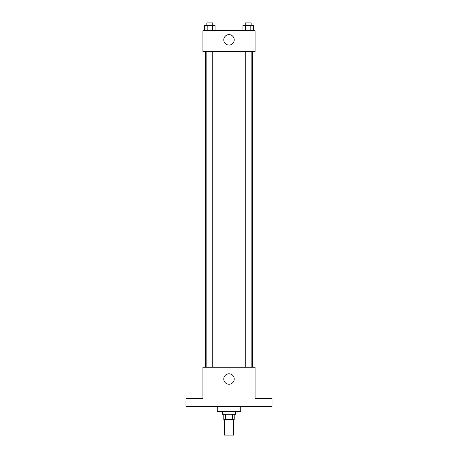 <?xml version="1.0" encoding="UTF-8"?>
<svg xmlns="http://www.w3.org/2000/svg" width="458" height="458" viewBox="0 0 458 458"><rect width="100%" height="100%" fill="white"/><g stroke="black" fill="none" stroke-linecap="round" stroke-linejoin="round"><path stroke-width="0.69" d="M224.437 419.448L224.437 435.1L233.563 435.1L233.563 419.448M232.349 414.227L232.349 419.448L223.785 419.448L223.785 414.227M232.349 419.448L234.215 419.448L234.215 414.227M235.521 411.622L235.521 414.227L222.479 414.227L222.479 411.622M225.651 414.227L225.651 419.448M217.258 406.401L217.258 411.622L240.742 411.622L240.742 406.401M272.046 406.401L185.954 406.401L185.954 398.575L202.911 398.575L202.911 367.27L255.089 367.27L255.089 398.575L272.046 398.575L272.046 406.401M234.215 379.012A5.215 5.215 0 0 1 226.389 383.529A5.215 5.215 0 0 1 226.389 374.489A5.215 5.215 0 0 1 234.215 379.012M252.478 51.599L252.478 367.27M245.27 367.27L245.27 51.599M212.73 51.599L212.73 367.27M255.089 51.599L202.911 51.599L202.911 30.726L255.089 30.726L255.089 51.599M234.215 39.857A5.215 5.215 0 0 1 226.389 44.374A5.215 5.215 0 0 1 226.389 35.34A5.215 5.215 0 0 1 234.215 39.857M253.474 30.726L253.474 25.511L242.929 25.511L242.929 30.726M250.835 25.511L250.835 30.726M245.568 25.511L245.568 30.726M245.27 25.511L245.27 22.9L251.133 22.9L251.133 25.511M215.071 30.726L215.071 25.511L204.526 25.511L204.526 30.726M212.432 25.511L212.432 30.726M207.165 25.511L207.165 30.726M206.867 25.511L206.867 22.9L212.73 22.9L212.73 25.511M205.522 51.599L205.522 367.27M251.133 367.27L251.133 51.599M206.867 51.599L206.867 367.27"/></g></svg>
